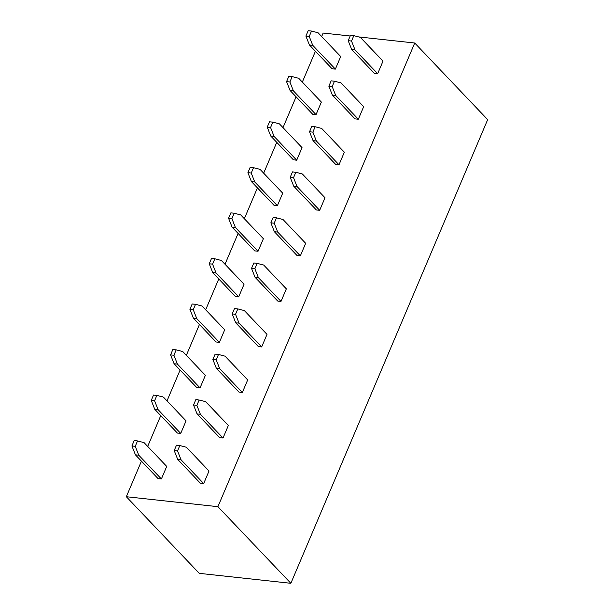<?xml version="1.0" encoding="UTF-8"?>
<svg xmlns="http://www.w3.org/2000/svg" width="614" height="614" viewBox="0 0 614 614"><rect width="100%" height="100%" fill="white"/><g stroke="black" fill="none" stroke-linecap="round" stroke-linejoin="round"><path stroke-width="0.92" d="M141.435 461.145L126.33 496.726L217.916 506.68L290.859 583.3L487.669 119.63L414.726 43.011L358.683 36.924M126.33 496.726L199.274 573.346L290.859 583.3M350.18 35.996L323.141 33.056L321.667 36.541M315.419 51.261L302.334 82.084M296.086 96.805L283 127.628M276.753 142.348L263.667 173.171M257.419 187.892L244.341 218.714M238.094 233.435L225.008 264.25M218.761 278.971L205.675 309.794M199.427 324.514L186.341 355.337M180.094 370.058L167.016 400.881M160.761 415.601L147.682 446.424M217.916 506.68L414.726 43.011M239.046 323.156L235.715 322.795L232.207 313.931L234.487 308.55L237.818 308.911L235.53 314.291L239.046 323.156L261.679 346.941L258.348 346.572L235.715 322.795M235.53 314.291L232.207 313.931M261.679 346.941L267.006 334.384L244.372 310.607L237.818 308.911M192.19 303.953L195.521 304.314L193.241 309.694L196.749 318.566L193.418 318.198L189.91 309.333L192.19 303.953M193.418 318.198L216.051 341.983L219.382 342.343L224.709 329.787L202.075 306.01L195.521 304.314M193.241 309.694L189.91 309.333M211.523 258.41L214.854 258.77L212.567 264.15L216.074 273.023L212.751 272.662L209.236 263.79L211.523 258.41M212.751 272.662L235.385 296.439L238.716 296.8L244.042 284.251L221.408 260.474L214.854 258.77M212.567 264.15L209.236 263.79M258.371 277.62L255.04 277.259L251.533 268.387L253.82 263.007L257.151 263.368L254.864 268.748L258.371 277.62L281.012 301.397L277.681 301.037L255.04 277.259M254.864 268.748L251.533 268.387M281.012 301.397L286.339 288.849L263.705 265.064L257.151 263.368M230.856 212.866L234.187 213.227L231.9 218.607L235.408 227.479L232.077 227.119L228.569 218.246L230.856 212.866M232.077 227.119L254.718 250.896L258.049 251.256L263.375 238.708L240.734 214.931L234.187 213.227M231.9 218.607L228.569 218.246M277.705 232.077L274.374 231.716L270.866 222.844L273.153 217.463L276.477 217.824L274.197 223.204L277.705 232.077L300.346 255.854L297.015 255.493L274.374 231.716M274.197 223.204L270.866 222.844M300.346 255.854L305.672 243.305L283.031 219.528L276.477 217.824M250.182 167.323L253.513 167.691L251.233 173.064L254.741 181.936L251.41 181.575L247.902 172.703L250.182 167.323M251.41 181.575L274.051 205.352L277.382 205.713L282.709 193.164L260.067 169.387L253.513 167.691M251.233 173.064L247.902 172.703M297.038 186.533L293.707 186.172L290.199 177.3L292.479 171.92L295.81 172.281L293.53 177.661L297.038 186.533L319.671 210.31L316.348 209.95L293.707 186.172M293.53 177.661L290.199 177.3M319.671 210.31L325.006 197.762L302.364 173.985L295.81 172.281M269.515 121.787L272.846 122.148L270.567 127.528L274.074 136.392L270.743 136.032L267.236 127.159L269.515 121.787M270.743 136.032L293.377 159.809L296.708 160.177L302.034 147.621L279.401 123.844L272.846 122.148M270.567 127.528L267.236 127.159M316.371 140.99L313.04 140.629L309.533 131.757L311.812 126.377L315.143 126.745L312.864 132.117L316.371 140.99L339.005 164.767L335.674 164.406L313.04 140.629M312.864 132.117L309.533 131.757M339.005 164.767L344.331 152.218L321.698 128.441L315.143 126.745M288.849 76.243L292.18 76.604L289.892 81.984L293.4 90.857L290.077 90.488L286.561 81.624L288.849 76.243M290.077 90.488L312.71 114.273L316.041 114.634L321.368 102.078L298.734 78.3L292.18 76.604M289.892 81.984L286.561 81.624M335.697 95.446L332.366 95.086L328.858 86.221L331.146 80.841L334.476 81.201L332.189 86.582L335.697 95.446L358.338 119.231L355.007 118.863L332.366 95.086M332.189 86.582L328.858 86.221M358.338 119.231L363.665 106.675L341.031 82.898L334.476 81.201M308.182 30.7L311.513 31.061L309.226 36.441L312.733 45.313L309.402 44.952L305.895 36.08L308.182 30.7M309.402 44.952L332.044 68.73L335.374 69.09L340.701 56.542L318.06 32.757L311.513 31.061M309.226 36.441L305.895 36.08M355.03 49.911L351.699 49.542L348.192 40.677L350.479 35.297L353.81 35.658L351.523 41.038L355.03 49.911L377.671 73.688L374.34 73.327L351.699 49.542M351.523 41.038L348.192 40.677M377.671 73.688L382.998 61.131L360.357 37.354L353.81 35.658M134.197 440.576L137.528 440.944L135.241 446.317L138.749 455.189L135.425 454.828L131.91 445.956L134.197 440.576M135.425 454.828L158.059 478.605L161.39 478.966L166.716 466.417L144.083 442.64L137.528 440.944M135.241 446.317L131.91 445.956M181.046 459.786L177.715 459.425L174.207 450.553L176.494 445.173L179.825 445.534L177.538 450.914L181.046 459.786L203.687 483.563L200.356 483.203L177.715 459.425M177.538 450.914L174.207 450.553M203.687 483.563L209.013 471.015L186.372 447.238L179.825 445.534M153.531 395.04L156.862 395.401L154.575 400.781L158.082 409.645L154.751 409.285L151.244 400.412L153.531 395.04M154.751 409.285L177.392 433.062L180.723 433.423L186.05 420.874L163.408 397.097L156.862 395.401M154.575 400.781L151.244 400.412M200.379 414.243L197.048 413.882L193.54 405.01L195.828 399.63L199.151 399.998L196.871 405.37L200.379 414.243L223.02 438.02L219.689 437.659L197.048 413.882M196.871 405.37L193.54 405.01M223.02 438.02L228.347 425.471L205.705 401.694L199.151 399.998M172.856 349.496L176.187 349.857L173.908 355.237L177.415 364.102L174.084 363.741L170.577 354.877L172.856 349.496M174.084 363.741L196.726 387.518L200.049 387.887L205.383 375.331L182.742 351.553L176.187 349.857M173.908 355.237L170.577 354.877M219.712 368.699L216.381 368.339L212.874 359.466L215.153 354.094L218.484 354.455L216.205 359.835L219.712 368.699L242.346 392.476L239.015 392.116L216.381 368.339M216.205 359.835L212.874 359.466M242.346 392.476L247.68 379.928L225.039 356.151L218.484 354.455M219.382 342.343L196.749 318.566M238.716 296.8L216.074 273.023M258.049 251.256L235.408 227.479M277.382 205.713L254.741 181.936M296.708 160.177L274.074 136.392M316.041 114.634L293.4 90.857M335.374 69.09L312.733 45.313M161.39 478.966L138.749 455.189M180.723 433.423L158.082 409.645M200.049 387.887L177.415 364.102"/></g></svg>

